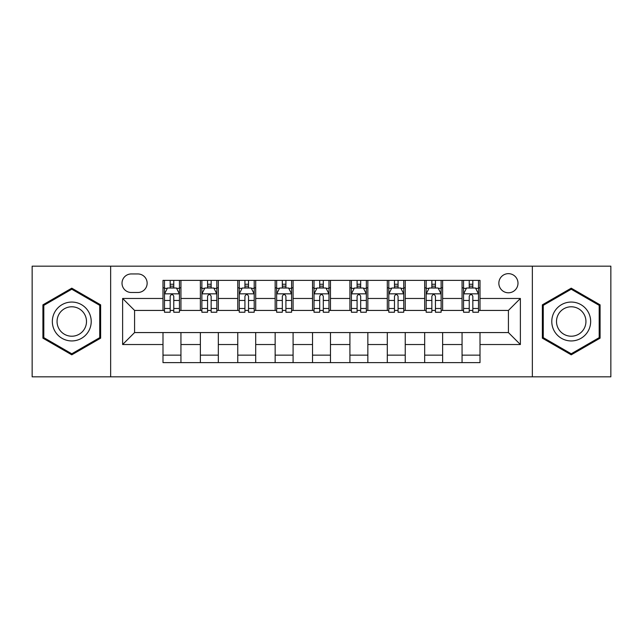 <?xml version="1.0" encoding="UTF-8"?>
<svg xmlns="http://www.w3.org/2000/svg" width="643" height="643" viewBox="0 0 643 643"><rect width="100%" height="100%" fill="white"/><g stroke="black" fill="none" stroke-linecap="round" stroke-linejoin="round"><path stroke-width="0.96" d="M508.42 273.653A9.573 9.573 0 0 0 498.847 283.217A9.573 9.573 0 0 0 508.42 292.79A9.573 9.573 0 0 0 517.993 283.217A9.573 9.573 0 0 0 508.42 273.653M532.348 376.83L610.85 376.83L610.85 266.17L532.348 266.17L532.348 376.83L110.652 376.83L110.652 266.17L32.15 266.17L32.15 376.83L110.652 376.83M131.293 292.493L137.867 292.493A9.267 9.267 0 0 0 147.143 283.217A9.267 9.267 0 0 0 137.867 273.95L131.293 273.95A9.267 9.267 0 0 0 122.017 283.217A9.267 9.267 0 0 0 131.293 292.493M532.348 266.17L110.652 266.17M162.992 344.527L122.62 344.527L122.62 298.473L162.992 298.473L162.992 310.432L134.58 310.432L134.58 332.568L162.992 332.568L162.992 362.62L480.008 362.62L480.008 332.568L508.42 332.568L508.42 310.432L480.008 310.432L480.008 298.473L520.38 298.473L520.38 344.527L480.008 344.527M480.008 298.473L480.008 280.38L162.992 280.38L162.992 298.473M462.06 280.38L462.06 310.432L463.555 310.432M469.237 310.432L472.83 310.432M478.513 310.432L480.008 310.432M462.06 310.432L441.13 310.432M424.677 280.38L424.677 310.432L426.172 310.432M431.855 310.432L435.448 310.432M424.677 310.432L403.748 310.432M387.295 280.38L387.295 310.432L388.79 310.432M394.472 310.432L398.065 310.432M387.295 310.432L366.357 310.432M349.913 280.38L349.913 310.432L351.408 310.432M357.09 310.432L360.675 310.432M349.913 310.432L328.975 310.432M312.53 280.38L312.53 310.432L314.025 310.432M319.708 310.432L323.292 310.432M312.53 310.432L291.592 310.432M275.148 280.38L275.148 310.432L276.643 310.432M282.325 310.432L285.91 310.432M275.148 310.432L254.21 310.432M237.757 280.38L237.757 310.432L239.252 310.432M244.935 310.432L248.528 310.432M237.757 310.432L216.828 310.432M200.375 280.38L200.375 310.432L201.87 310.432M207.552 310.432L211.145 310.432M200.375 310.432L179.445 310.432M162.992 310.432L164.487 310.432M170.17 310.432L173.763 310.432M162.992 332.568L180.94 332.568L180.94 362.62M480.008 332.568L180.94 332.568M180.94 280.38L180.94 310.432M162.992 287.855L164.487 287.855M170.17 287.855L173.763 287.855M179.445 287.855L180.94 287.855M162.992 355.145L180.94 355.145M200.375 332.568L200.375 362.62M218.323 280.38L218.323 310.432M200.375 287.855L201.87 287.855M207.552 287.855L211.145 287.855M216.828 287.855L218.323 287.855M218.323 332.568L218.323 362.62M200.375 355.145L218.323 355.145M237.757 332.568L237.757 362.62M255.705 332.568L255.705 362.62M237.757 355.145L255.705 355.145M255.705 280.38L255.705 310.432M237.757 287.855L239.252 287.855M244.935 287.855L248.528 287.855M254.21 287.855L255.705 287.855M275.148 332.568L275.148 362.62M293.087 332.568L293.087 362.62M275.148 355.145L293.087 355.145M293.087 280.38L293.087 310.432M275.148 287.855L276.643 287.855M282.325 287.855L285.91 287.855M291.592 287.855L293.087 287.855M312.53 332.568L312.53 362.62M330.47 332.568L330.47 362.62M312.53 355.145L330.47 355.145M330.47 280.38L330.47 310.432M312.53 287.855L314.025 287.855M319.708 287.855L323.292 287.855M328.975 287.855L330.47 287.855M349.913 332.568L349.913 362.62M367.852 332.568L367.852 362.62M349.913 355.145L367.852 355.145M367.852 280.38L367.852 310.432M349.913 287.855L351.408 287.855M357.09 287.855L360.675 287.855M366.357 287.855L367.852 287.855M387.295 332.568L387.295 362.62M405.243 332.568L405.243 362.62M387.295 355.145L405.243 355.145M405.243 280.38L405.243 310.432M387.295 287.855L388.79 287.855M394.472 287.855L398.065 287.855M403.748 287.855L405.243 287.855M424.677 332.568L424.677 362.62M442.625 332.568L442.625 362.62M424.677 355.145L442.625 355.145M442.625 280.38L442.625 310.432M424.677 287.855L426.172 287.855M431.855 287.855L435.448 287.855M441.13 287.855L442.625 287.855M462.06 332.568L462.06 362.62M462.06 355.145L480.008 355.145M462.06 287.855L463.555 287.855M469.237 287.855L472.83 287.855M478.513 287.855L480.008 287.855M134.58 310.432L122.62 298.473M134.58 332.568L122.62 344.527M520.38 298.473L508.42 310.432M520.38 344.527L508.42 332.568M71.775 354.823L100.638 338.162L100.638 304.838L71.775 288.177L42.92 304.838L42.92 338.162L71.775 354.823M600.08 304.838L571.225 288.177L542.362 304.838L542.362 338.162L571.225 354.823L600.08 338.162L600.08 304.838M173.763 284.262L170.17 284.262M179.445 308.479L173.763 308.479L173.763 312.233L179.445 312.233L179.445 293.988L176.447 288.008L167.477 288.008L164.487 293.988L164.487 312.233L170.17 312.233L170.17 308.479L164.487 308.479M164.487 293.988L164.487 280.38M179.445 293.988L179.445 280.38M170.17 288.008L170.17 280.38M173.763 280.38L173.763 288.008M173.763 308.479L173.763 296.23C172.565 293.923 171.368 293.923 170.17 296.23L170.17 308.479M211.145 284.262L207.552 284.262M216.828 308.479L211.145 308.479L211.145 312.233L216.828 312.233L216.828 293.988L213.838 288.008L204.86 288.008L201.87 293.988L201.87 312.233L207.552 312.233L207.552 308.479L201.87 308.479M201.87 293.988L201.87 280.38M216.828 293.988L216.828 280.38M207.552 288.008L207.552 280.38M211.145 280.38L211.145 288.008M211.145 308.479L211.145 296.23C209.948 293.923 208.75 293.923 207.552 296.23L207.552 308.479M248.528 284.262L244.935 284.262M254.21 308.479L248.528 308.479L248.528 312.233L254.21 312.233L254.21 293.988L251.22 288.008L242.25 288.008L239.252 293.988L239.252 312.233L244.935 312.233L244.935 308.479L239.252 308.479M239.252 293.988L239.252 280.38M254.21 293.988L254.21 280.38M244.935 288.008L244.935 280.38M248.528 280.38L248.528 288.008M248.528 308.479L248.528 296.23C247.33 293.923 246.132 293.923 244.935 296.23L244.935 308.479M285.91 284.262L282.325 284.262M291.592 308.479L285.91 308.479L285.91 312.233L291.592 312.233L291.592 293.988L288.603 288.008L279.633 288.008L276.643 293.988L276.643 312.233L282.325 312.233L282.325 308.479L276.643 308.479M276.643 293.988L276.643 280.38M291.592 293.988L291.592 280.38M282.325 288.008L282.325 280.38M285.91 280.38L285.91 288.008M285.91 308.479L285.91 296.23C284.712 293.923 283.523 293.923 282.325 296.23L282.325 308.479M323.292 284.262L319.708 284.262M328.975 308.479L323.292 308.479L323.292 312.233L328.975 312.233L328.975 293.988L325.985 288.008L317.015 288.008L314.025 293.988L314.025 312.233L319.708 312.233L319.708 308.479L314.025 308.479M314.025 293.988L314.025 280.38M328.975 293.988L328.975 280.38M319.708 288.008L319.708 280.38M323.292 280.38L323.292 288.008M323.292 308.479L323.292 296.23C322.103 293.923 320.905 293.923 319.708 296.23L319.708 308.479M88.613 311.783A19.443 19.443 0 0 0 62.058 304.661A19.443 19.443 0 0 0 54.944 331.217A19.443 19.443 0 0 0 81.5 338.339A19.443 19.443 0 0 0 88.613 311.783M84.522 314.138A14.717 14.717 0 0 0 64.421 308.753A14.717 14.717 0 0 0 59.027 328.862A14.717 14.717 0 0 0 79.137 334.247A14.717 14.717 0 0 0 84.522 314.138M71.775 353.787L43.812 337.647L43.812 305.353L71.775 289.213L99.737 305.353L99.737 337.647L71.775 353.787M571.225 340.943A19.443 19.443 0 0 0 590.66 321.5A19.443 19.443 0 0 0 571.225 302.057A19.443 19.443 0 0 0 551.782 321.5A19.443 19.443 0 0 0 571.225 340.943M571.225 336.217A14.717 14.717 0 0 0 585.942 321.5A14.717 14.717 0 0 0 571.225 306.783A14.717 14.717 0 0 0 556.508 321.5A14.717 14.717 0 0 0 571.225 336.217M543.263 305.353L571.225 289.213L599.188 305.353L599.188 337.647L571.225 353.787L543.263 337.647L543.263 305.353M360.675 284.262L357.09 284.262M366.357 308.479L360.675 308.479L360.675 312.233L366.357 312.233L366.357 293.988L363.367 288.008L354.397 288.008L351.408 293.988L351.408 312.233L357.09 312.233L357.09 308.479L351.408 308.479M351.408 293.988L351.408 280.38M366.357 293.988L366.357 280.38M357.09 288.008L357.09 280.38M360.675 280.38L360.675 288.008M360.675 308.479L360.675 296.23C359.485 293.923 358.288 293.923 357.09 296.23L357.09 308.479M398.065 284.262L394.472 284.262M403.748 308.479L398.065 308.479L398.065 312.233L403.748 312.233L403.748 293.988L400.75 288.008L391.78 288.008L388.79 293.988L388.79 312.233L394.472 312.233L394.472 308.479L388.79 308.479M388.79 293.988L388.79 280.38M403.748 293.988L403.748 280.38M394.472 288.008L394.472 280.38M398.065 280.38L398.065 288.008M398.065 308.479L398.065 296.23C396.868 293.923 395.67 293.923 394.472 296.23L394.472 308.479M435.448 284.262L431.855 284.262M441.13 308.479L435.448 308.479L435.448 312.233L441.13 312.233L441.13 293.988L438.14 288.008L429.162 288.008L426.172 293.988L426.172 312.233L431.855 312.233L431.855 308.479L426.172 308.479M426.172 293.988L426.172 280.38M441.13 293.988L441.13 280.38M431.855 288.008L431.855 280.38M435.448 280.38L435.448 288.008M435.448 308.479L435.448 296.23C434.25 293.923 433.052 293.923 431.855 296.23L431.855 308.479M472.83 284.262L469.237 284.262M478.513 308.479L472.83 308.479L472.83 312.233L478.513 312.233L478.513 293.988L475.523 288.008L466.553 288.008L463.555 293.988L463.555 312.233L469.237 312.233L469.237 308.479L463.555 308.479M463.555 293.988L463.555 280.38M478.513 293.988L478.513 280.38M469.237 288.008L469.237 280.38M472.83 280.38L472.83 288.008M472.83 308.479L472.83 296.23C471.632 293.923 470.435 293.923 469.237 296.23L469.237 308.479M200.375 344.527L180.94 344.527M200.375 298.473L180.94 298.473M237.757 298.473L218.323 298.473M237.757 344.527L218.323 344.527M275.148 298.473L255.705 298.473M275.148 344.527L255.705 344.527M312.53 298.473L293.087 298.473M312.53 344.527L293.087 344.527M349.913 298.473L330.47 298.473M349.913 344.527L330.47 344.527M387.295 298.473L367.852 298.473M387.295 344.527L367.852 344.527M424.677 298.473L405.243 298.473M424.677 344.527L405.243 344.527M462.06 298.473L442.625 298.473M462.06 344.527L442.625 344.527M179.365 293.835L164.56 293.835M164.487 288.361L167.301 288.361M176.632 288.361L179.445 288.361M170.17 300.466L164.487 300.466M179.445 300.466L173.763 300.466M173.763 286.167L170.17 286.167M216.747 293.835L201.95 293.835M201.87 288.361L204.683 288.361M214.015 288.361L216.828 288.361M207.552 300.466L201.87 300.466M216.828 300.466L211.145 300.466M211.145 286.167L207.552 286.167M254.138 293.835L239.333 293.835M239.252 288.361L242.065 288.361M251.397 288.361L254.21 288.361M244.935 300.466L239.252 300.466M254.21 300.466L248.528 300.466M248.528 286.167L244.935 286.167M291.52 293.835L276.715 293.835M276.643 288.361L279.448 288.361M288.779 288.361L291.592 288.361M282.325 300.466L276.643 300.466M291.592 300.466L285.91 300.466M285.91 286.167L282.325 286.167M328.903 293.835L314.097 293.835M314.025 288.361L316.838 288.361M326.162 288.361L328.975 288.361M319.708 300.466L314.025 300.466M328.975 300.466L323.292 300.466M323.292 286.167L319.708 286.167M366.285 293.835L351.48 293.835M351.408 288.361L354.221 288.361M363.552 288.361L366.357 288.361M357.09 300.466L351.408 300.466M366.357 300.466L360.675 300.466M360.675 286.167L357.09 286.167M403.667 293.835L388.862 293.835M388.79 288.361L391.603 288.361M400.935 288.361L403.748 288.361M394.472 300.466L388.79 300.466M403.748 300.466L398.065 300.466M398.065 286.167L394.472 286.167M441.05 293.835L426.253 293.835M426.172 288.361L428.985 288.361M438.317 288.361L441.13 288.361M431.855 300.466L426.172 300.466M441.13 300.466L435.448 300.466M435.448 286.167L431.855 286.167M478.44 293.835L463.635 293.835M463.555 288.361L466.368 288.361M475.699 288.361L478.513 288.361M469.237 300.466L463.555 300.466M478.513 300.466L472.83 300.466M472.83 286.167L469.237 286.167"/></g></svg>
